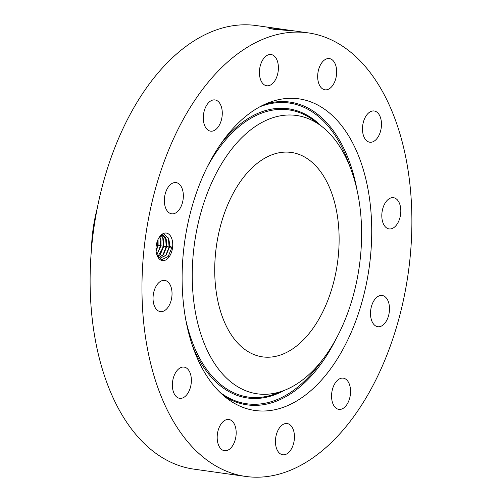 <?xml version="1.0" encoding="UTF-8"?>
<svg xmlns="http://www.w3.org/2000/svg" width="502" height="502" viewBox="0 0 502 502"><rect width="100%" height="100%" fill="white"/><g stroke="black" fill="none" stroke-linecap="round" stroke-linejoin="round"><path stroke-width="0.75" d="M295.791 346.625A103.224 61.112 98 0 0 339.082 235.513A103.224 61.112 98 0 0 291.329 152.439A103.224 61.112 98 0 0 258.053 162.686A103.224 61.112 98 0 0 214.762 273.791A103.224 61.112 98 0 0 262.521 356.866A103.224 61.112 98 0 0 295.791 346.625M97.275 208.186A106.047 62.781 98 0 0 91.433 249.663M222.894 374.341A140.547 83.206 98 0 0 283.981 390.506A140.547 83.206 98 0 0 357.731 276.037A140.547 83.206 98 0 0 330.95 134.969A140.547 83.206 98 0 0 321.249 126.04A140.547 83.206 98 0 0 208.06 191.3A140.547 83.206 98 0 0 222.894 374.341M96.428 212.616A118.792 70.33 98 0 0 91.841 245.171M290.683 30.76L271.093 27.842L267.986 27.88L273.508 29.26L295.201 31.055L256.327 25.564A223.974 132.591 98 0 0 184.134 47.797A223.974 132.591 98 0 0 90.203 288.876A223.974 132.591 98 0 0 193.822 469.125L245.673 476.436A223.974 132.591 98 0 0 317.866 454.203A223.974 132.591 98 0 0 411.797 213.124A223.974 132.591 98 0 0 308.178 32.875A223.974 132.591 98 0 0 235.984 55.101A223.974 132.591 98 0 0 142.053 296.186A223.974 132.591 98 0 0 245.673 476.436M216.437 388.655A157.352 93.152 98 0 0 227.299 398.644A157.352 93.152 98 0 0 354.023 325.578A157.352 93.152 98 0 0 337.413 120.656A157.352 93.152 98 0 0 269.022 102.552A157.352 93.152 98 0 0 186.455 230.707A157.352 93.152 98 0 0 216.437 388.655M272.53 27.968L275.899 28.413M279.758 28.871L275.862 28.344M290.231 30.729L271.093 27.842L269.361 28.928M400.364 206.372A15.769 9.337 98 0 0 393.512 197.694A15.769 9.337 98 0 0 384.344 204.49A15.769 9.337 98 0 0 382.254 220.246A15.769 9.337 98 0 0 389.106 228.918A15.769 9.337 98 0 0 398.274 222.122A15.769 9.337 98 0 0 400.364 206.372M365.575 139.625A15.769 9.337 98 0 0 369.773 142.21A15.769 9.337 98 0 0 380.378 131.756A15.769 9.337 98 0 0 378.376 113.565A15.769 9.337 98 0 0 374.178 110.98A15.769 9.337 98 0 0 363.573 121.434A15.769 9.337 98 0 0 365.575 139.625M325.139 89.833A15.769 9.337 98 0 0 336.434 75.356A15.769 9.337 98 0 0 329.375 58.583A15.769 9.337 98 0 0 329.205 58.565A15.769 9.337 98 0 0 317.91 73.035A15.769 9.337 98 0 0 324.97 89.808A15.769 9.337 98 0 0 325.139 89.833M271.789 84.198A15.769 9.337 98 0 0 278.397 67.224A15.769 9.337 98 0 0 271.105 54.536A15.769 9.337 98 0 0 266.022 56.105A15.769 9.337 98 0 0 259.408 73.072A15.769 9.337 98 0 0 266.706 85.767A15.769 9.337 98 0 0 271.789 84.198M219.807 124.239A15.769 9.337 98 0 0 214.988 99.929A15.769 9.337 98 0 0 205.764 106.844A15.769 9.337 98 0 0 210.583 131.154A15.769 9.337 98 0 0 219.807 124.239M183.136 199.225A15.769 9.337 98 0 0 176.051 182.596A15.769 9.337 98 0 0 164.574 197.192A15.769 9.337 98 0 0 171.653 213.821A15.769 9.337 98 0 0 183.136 199.225M171.59 289.064A15.769 9.337 98 0 0 164.738 280.386A15.769 9.337 98 0 0 155.576 287.182A15.769 9.337 98 0 0 153.486 302.938A15.769 9.337 98 0 0 160.339 311.61A15.769 9.337 98 0 0 169.5 304.814A15.769 9.337 98 0 0 171.59 289.064M188.275 369.679A15.769 9.337 98 0 0 184.071 367.1A15.769 9.337 98 0 0 173.472 377.548A15.769 9.337 98 0 0 175.474 395.745A15.769 9.337 98 0 0 179.672 398.324A15.769 9.337 98 0 0 190.271 387.877A15.769 9.337 98 0 0 188.275 369.679M228.705 419.477A15.769 9.337 98 0 0 217.416 433.948A15.769 9.337 98 0 0 224.476 450.721A15.769 9.337 98 0 0 224.645 450.746A15.769 9.337 98 0 0 235.94 436.269A15.769 9.337 98 0 0 228.874 419.496A15.769 9.337 98 0 0 228.705 419.477M282.061 425.106A15.769 9.337 98 0 0 275.447 442.08A15.769 9.337 98 0 0 282.745 454.768A15.769 9.337 98 0 0 287.828 453.206A15.769 9.337 98 0 0 294.442 436.232A15.769 9.337 98 0 0 287.144 423.544A15.769 9.337 98 0 0 282.061 425.106M334.037 385.065A15.769 9.337 98 0 0 338.863 409.375A15.769 9.337 98 0 0 348.087 402.46A15.769 9.337 98 0 0 343.261 378.15A15.769 9.337 98 0 0 334.037 385.065M370.714 310.079A15.769 9.337 98 0 0 377.793 326.714A15.769 9.337 98 0 0 389.276 312.112A15.769 9.337 98 0 0 382.198 295.483A15.769 9.337 98 0 0 370.714 310.079M172.349 240.722A13.912 8.233 98 0 0 159.686 236.649A13.912 8.233 98 0 0 156.373 252.958A13.912 8.233 98 0 0 157.057 255.336A13.912 8.233 98 0 0 167.706 258.543A13.912 8.233 98 0 0 172.349 240.722M156.9 254.909L161.882 259.609L168.226 256.478L171.922 247.442L169.714 245.666A11.759 6.959 98 0 0 169.714 244.11L168.672 238.513L164.556 234.629L159.316 237.17M165.698 255.637L169.08 246.934L169.469 247.141L166.124 255.135L160.182 258.122M169.469 247.141L169.714 244.11M158.431 257.501L160.213 258.128L165.961 255.418L169.557 246.997L169.714 245.666M162.617 234.773L165.861 238.224L166.645 241.035L166.614 246.739L163.263 254.734L158.789 257.689M162.635 234.767L166.708 241.042L166.695 246.589L163.727 254.213L158.814 257.702M161.393 235.325L163.847 240.64L163.84 246.187L157.804 256.647M161.362 235.35L162.999 237.822L163.79 240.634L163.752 246.331L160.402 254.332L157.785 256.616M159.812 236.611L160.991 240.238L160.979 245.785L156.856 254.778M159.774 236.649L160.929 240.232L160.891 245.93L156.837 254.721M158.011 239.492L158.03 245.528L156.116 251.345M158.055 239.404L158.117 245.384L156.128 251.446M168.176 256.541L171.922 247.442M166.695 246.589L169.08 246.934L168.421 237.961M162.836 255.236L166.218 246.532L165.585 237.634M159.975 254.834L163.357 246.131L162.73 237.226M157.113 254.426L160.502 245.723L159.868 236.825M156.066 250.831L157.641 245.321L157.785 239.994M283.981 390.506L275.793 393.643A145.022 85.855 -82 0 1 212.766 376.964A145.022 85.855 -82 0 1 185.765 319.743M207.307 166.909A145.022 85.855 -82 0 1 314.246 120.762L321.249 126.04M284.057 390.474A146.044 86.457 -82 0 1 211.831 377.761A146.044 86.457 -82 0 1 192.373 345.527M220.78 143.955A146.044 86.457 -82 0 1 321.318 126.09M259.929 106.769A151.855 89.902 -82 0 1 326.35 124.076A151.855 89.902 -82 0 1 349.618 165.842M322.246 360.097A151.855 89.902 -82 0 1 219.719 392.081M264.912 104.278A152.878 90.504 -82 0 1 327.285 123.279A152.878 90.504 -82 0 1 357.098 190.327M336.196 338.63A152.878 90.504 -82 0 1 223.823 395.852M275.893 28.47L274.927 29.618M169.557 246.997L171.784 247.317M163.84 246.187L166.614 246.739M160.979 245.785L163.752 246.331M158.117 245.384L160.891 245.93M156.291 245.127L158.03 245.528M294.919 31.005L308.178 32.875"/></g></svg>
